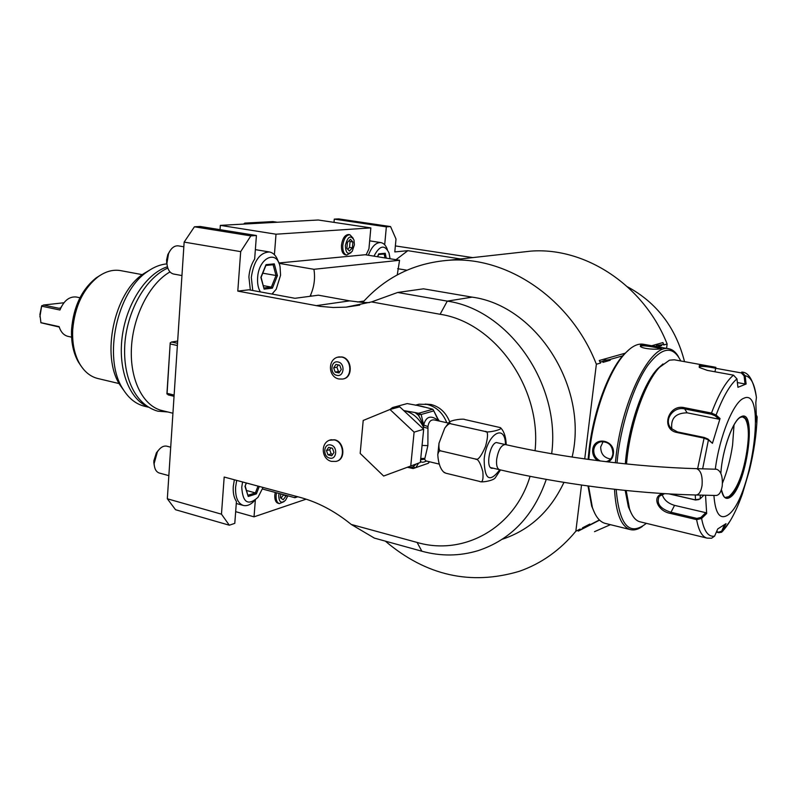 <?xml version="1.0" encoding="UTF-8"?>
<svg xmlns="http://www.w3.org/2000/svg" width="797" height="797" viewBox="0 0 797 797"><rect width="100%" height="100%" fill="white"/><g stroke="black" fill="none" stroke-linecap="round" stroke-linejoin="round"><path stroke-width="1.2" d="M716.603 469.244C721.026 470.937 722.899 476.546 722.221 486.05C721.136 492.177 719.063 495.326 716.005 495.475L695.97 494.997C698.949 494.837 700.981 491.679 702.047 485.522C702.715 475.988 700.892 470.369 696.588 468.666L716.603 469.244M493.303 468.228L491.849 468.327C485.562 467.63 489.557 444.178 496.262 442.514L499.022 443.132M500.516 469.931L495.206 477.891C493.044 480.9 480.86 482.753 479.615 481.418C482.484 483.022 483.55 479.724 482.813 471.535C480.412 462.888 477.931 458.713 475.381 459.012C477.692 460.815 481.079 456.611 485.552 446.41C488.342 435.859 488.172 430.858 485.044 431.436C486.509 433.319 504.322 429.424 500.297 427.59L464.92 419.571C463.874 418.385 450.972 419.929 449.03 422.44L451.002 423.855L485.044 431.436M500.655 427.909L501.462 428.756C504.352 432.193 505.936 437.523 506.234 444.766M451.002 423.855C449.697 423.028 447.605 424.462 444.736 428.138L439.017 443.182C438.609 448.671 439.366 451.281 441.289 451.022L475.381 459.012M441.289 451.022C439.635 450.195 438.46 451.451 437.782 454.778C438.32 462.967 440.263 468.696 443.6 471.973L445.872 473.219L479.615 481.418M445.872 473.219L444.068 472.392M448.422 423.077L434.883 420.069C431.097 419.252 428.796 421.424 427.969 426.584L427.889 445.623L424.681 459.211L425.678 460.845L439.227 464.093M438.978 420.975L433.678 410.624L438.43 420.607C430.918 414.838 426.006 416.313 423.685 425.01L423.785 427.232L427.74 428.258L423.416 427.102L423.267 428.836M422.53 440.761L421.623 449.777M420.746 458.544L424.711 458.375L420.736 458.654M420.348 462.459L383.646 476.038L360.174 453.423L363.203 420.467L389.982 409.489L399.755 406.849L423.685 429.224L420.348 462.459L383.646 476.038M389.982 409.489L414.101 432.143L423.685 429.224M414.101 432.143L410.774 465.727M429.374 461.732L428.208 463.296L413.135 468.556L409.568 467.759L413.195 466.753L416.213 464.033M407.586 467.311L409.568 467.759M415.177 467.819L413.195 466.753L412.069 468.367M415.865 467.56L418.594 463.127M420.627 459.739L424.681 459.211M420.477 461.174C421.374 462.609 423.366 462.559 426.455 461.025M427.322 463.655L428.208 463.296M446.798 422.719C442.803 412.856 436.238 406.759 427.112 404.418L418.993 404.218L415.347 405.205M395.073 408.114L392.493 407.546L407.207 403.581L421.025 406.101L432.831 409.24L418.624 413.274L421.155 414.5L423.685 425.01L427.969 426.584M432.831 409.24L433.668 410.634M433.508 410.963L421.155 414.5M423.755 427.451L423.685 427.013C421.872 421.683 420.079 417.738 418.315 415.167L420.497 414.37M423.685 427.013L423.416 427.102C419.102 418.286 412.746 412.816 404.368 410.704L403.621 410.465M415.028 412.537L417.548 413.095L418.315 415.167L415.028 412.537L403.73 410.575M417.548 413.095L418.624 413.274M389.843 409.548L392.493 407.546M449.707 421.812C445.902 412.487 439.665 406.709 431.008 404.497L425.12 404.079M234.348 479.774L233.282 486.429C232.873 492.855 233.929 497.866 236.43 501.462L234.786 523.35L229.317 525.213L221.466 514.175L167.33 498.783L184.147 242.099L240.684 251.633L250.846 235.882L194.428 226.796L200.167 226.478L256.415 235.513L254.651 259.045C251.394 264.126 249.481 270.083 248.893 276.928L250.348 290.058M221.466 514.175L224.186 477.044L300.021 497.358C317.903 502.18 334.979 511.206 351.228 524.436L417.09 542.438C463.286 556.117 514.573 528.391 530.055 476.307M535.046 450.723C541.86 388.039 494.788 322.347 440.103 314.277L371.561 301.924L346.087 307.144L359.766 305.102M240.684 251.633L237.795 291.114L320.334 306.377L333.166 307.503L346.087 307.144M336.772 461.174C345.998 459.211 344.264 441.528 334.67 439.785L330.347 439.954M343.238 378.904C353.27 377.559 352.184 358.461 341.963 356.956L338.496 357.006M184.147 242.099L194.428 226.796M250.846 235.882L256.415 235.513M274.417 254.711L276.011 234.208L220.341 225.372L220.032 229.666M220.341 225.372L318.232 220.002L370.834 227.892L368.941 248.843L366.122 254.891M384.692 244.769L386.346 226.856L334.292 219.125L334.013 222.373M334.292 219.125L338.655 218.886L390.56 226.577L396.009 239.05L394.804 251.922L407.835 250.676L395.979 259.702M229.317 525.213L175.539 509.721L167.33 498.783M183.838 246.791L178.329 245.855C174.354 245.506 171.086 248.096 168.546 253.625L166.912 263.389C167.5 269.466 169.721 273.002 173.587 274.029L181.955 275.563M167.27 266.128L166.533 260.181L167.838 254.512L169.801 251.135M276.011 234.208L370.834 227.892M386.346 226.856L390.56 226.577M306.128 499.171L254.034 516.835L235.663 511.664M254.034 516.835L255.339 500.028M168.844 475.64L159.35 473.049C156.122 471.944 154.379 468.785 154.13 463.575L157.398 451.789L156.401 452.796L153.821 460.925L154.13 463.575M170.707 447.207L166.792 446.181C163.435 445.553 160.307 447.416 157.398 451.789M158.533 450.166L156.401 452.796M154.259 465.478L153.791 462.2M276.539 492.785L276.111 495.505C275.892 500.018 276.977 502.728 279.368 503.624L278.073 503.276C275.682 502.369 274.596 499.669 274.806 495.146L275.234 492.436M395.372 245.924L472.741 257.61M460.596 258.955L407.835 250.676M627.488 286.8C656.798 302.681 675.806 327.627 684.523 361.649M594.522 531.659L610.422 524.675M666.561 348.379L667.139 344.005C644.066 285.266 585.207 247.02 531.031 251.105L518.429 252.51M262.502 489.019L294.91 497.717L297.789 496.76M295.408 496.123L294.91 497.717M351.228 524.436L374.381 538.105L421.872 551.225C440.851 556.416 459.59 556.226 478.11 550.647C510.777 539.808 533.502 516.048 546.284 479.376M502.23 539.26C529.716 530.164 550.289 511.206 563.947 482.384M572.126 457.07C588.744 387.073 536.182 305.59 472.153 297.142L423.506 288.823L397.673 292.469L371.561 301.924M551.673 453.742C560.968 384.034 508.426 309.674 447.286 301.127L397.673 292.469M369.3 302.641L362.725 302.442C385.638 276.977 414.36 262.92 448.88 260.26C506.932 255.907 570.931 298.666 596.365 364.239L600.579 363.033L599.244 360.513L625.376 353.151M316.11 305.669L349.714 300.868L362.725 302.442M237.795 291.114L248.903 289.799L294.99 298.297L318.421 295.189L349.714 300.868M278.85 262.98L365.225 254.741L399.566 260.28L313.918 269.296C315.413 278.532 314.118 287.528 310.033 296.305M349.893 234.726C346.207 234.995 343.846 238.542 342.8 245.376C342.571 250.935 343.876 254.173 346.725 255.07L345.41 254.861C342.561 253.954 341.246 250.726 341.485 245.167C342.521 238.333 344.892 234.786 348.578 234.527L349.893 234.726L353.23 238.323M397.653 268.689L406.888 270.213M397.255 274.915L399.566 260.28M311.069 295.657L311.019 296.165M599.573 520.132L578.233 531.111L580.086 529.069L575.842 531.24C560.072 550.279 541.223 563.638 519.275 571.319C470.668 585.705 426.026 575.643 385.33 541.133M363.98 301.047L357.474 301.993M667.139 344.005L663.702 344.981L662.945 342.571L651.697 345.739M599.394 519.963L579.977 529.945L580.086 529.069M575.842 531.24L581.521 485.074M584.729 458.923L596.365 364.239M600.579 363.033L600.689 362.117L604.066 360.563L609.735 359.547L610.213 360.274L602.931 362.356L603.648 361.27M609.735 359.547L622.616 355.87M655.722 346.446L656.618 345.509L661.351 344.852L661.739 345.539L657.485 346.765M661.351 344.852L663.811 344.145M589.79 524.087L582.468 527.843C583.354 528.491 585.795 527.245 589.79 524.087L589.093 525.263M582.966 528.411L582.468 527.843M579.977 529.945L578.233 531.111M600.689 362.117L599.244 360.513M661.739 345.539L657.047 345.061M610.213 360.274L604.654 359.935M629.64 349.106L623.722 354.605C608.589 370.914 593.645 410.983 589.192 448.591L588.116 459.391M587.997 485.981L591.703 506.165L594.821 513.427M678.406 356.608C675.776 352.085 672.588 349.485 668.832 348.777L643.249 344.234C637.64 343.298 631.503 346.466 624.828 353.758C609.506 370.266 594.353 410.903 589.84 449.04L588.784 459.48M588.555 486.06L592.36 507.39C595.528 516.715 599.862 522.065 605.381 523.43L630.616 529.666C634.302 530.503 638.238 529.407 642.442 526.379M597.511 460.636C593.944 457.767 592.33 454.111 592.679 449.667C594.163 435.531 615.812 440.153 613.331 454.22C612.813 457.787 611.1 460.367 608.191 461.961M668.832 348.777C651.199 343.348 622.856 398.211 616.23 454.858L615.354 462.788M614.507 489.288C615.902 513.487 621.271 526.947 630.616 529.666M640.609 345.041C644.394 344.165 662.138 347.402 661.48 348.229L660.783 348.638C657.635 349.913 642.681 349.006 640.32 346.386L640.609 345.041L641.256 345.948C644.315 345.141 659.408 347.96 660.464 348.717M680.758 360.971C672.977 345.27 661.938 346.795 647.662 365.564C634.382 384.612 622.198 420.796 617.864 454.908L616.978 462.967M616.181 489.478C619.349 525.442 629.411 536.73 646.367 523.34M627.279 447.595L632.609 422.44M663.004 363.96L657.545 368.812C642.88 384.124 628.076 427.192 625.326 463.864M625.197 490.434L628.375 506.882L631.344 513.398M699.308 367.457L699.975 366.53C703.103 366.152 708.264 366.71 715.457 368.234L741.379 372.936L741.788 372.05L745.145 375.706L746.112 384.024L737.932 387.302L736.956 378.874L733.489 375.168L707.258 370.376L699.258 367.437L699.308 365.604C702.695 365.175 708.204 365.753 715.865 367.347L674.312 359.796L669.49 360.174L659.478 367.367C644.594 382.919 629.51 426.525 626.522 463.984M626.173 490.524L629.55 508.984C632.151 516.456 635.657 520.73 640.081 521.816L707.098 538.124C702.157 536.869 698.66 530.712 696.628 519.634L670.416 513.407C657.635 511.325 651.069 495.744 663.303 493.562M736.956 378.874C729.873 384.901 722.919 396.966 716.085 415.068L720.05 418.545L712.438 443.311L708.423 439.914L703.751 438.071L676.972 432.512C660.165 429.414 668.344 403.412 684.762 407.765L711.492 413.055L716.085 415.068L715.098 415.795L718.964 419.182L687.144 412.826C675.627 413.005 670.526 418.395 671.841 429.005M669.57 493.931L695.173 499.829L699.935 498.992L703.95 495.186M707.098 538.124L711.591 538.234L714.58 536.152L717.738 528.939L726.047 523.639L721.763 532.187L718.834 532.695L716.354 532.097M705.524 495.226L706.68 513.517L701.599 518.448L696.628 519.634L696.867 518.399L670.666 512.182C659.926 508.576 656.12 503.276 659.268 496.272L664.678 493.642M714.58 536.152C708.344 537.188 704.02 531.28 701.599 518.448L700.852 517.492L696.867 518.399M669.072 493.911L695.532 500.008L698.939 499.55M702.645 468.835L708.423 439.914L707.935 439.017L704.219 437.473L677.45 431.914L671.453 428.617C662.895 420.437 673.415 406.002 684.673 408.941L711.402 414.251L715.098 415.795M756.572 415.496L757.14 416.901L756.582 416.462M742.376 493.981L749.16 471.157M741.379 372.936L744.099 375.875L745.145 375.706C750.963 376.832 754.709 384.104 756.413 397.524L755.815 402.654L756.562 422.061L757.14 416.901C756.572 433.986 753.942 452.029 749.25 471.007L749.19 471.047M742.396 493.921C736.328 510.957 729.833 523.24 722.919 530.772L718.645 532.137L716.553 531.629M713.913 495.425C715.218 512.85 719.571 519.564 726.994 515.559C750.674 503.106 767.88 386.515 743.84 398.251C733.648 401.698 719.462 436.338 715.298 469.204M706.68 513.517L705.813 512.69L700.852 517.492M705.813 512.69L674.541 505.368C667.836 503.355 663.712 499.669 662.148 494.289M712.438 443.311L707.935 439.017M720.05 418.545L718.964 419.182M744.099 375.875L745.026 383.975L737.384 382.56M746.112 384.024L745.026 383.975M756.413 397.524L756.323 396.786C753.474 380.607 748.762 372.378 742.176 372.109M724.453 524.834L721.943 530.573M721.424 489.617C723.168 495.734 724.612 498.314 725.748 497.348L728.807 496.651C736.956 489.667 743.073 474.295 747.168 450.514C749.29 434.644 748.602 423.994 745.095 418.564L742.714 416.931M722.471 483.112C727.163 471.615 730.53 458.933 732.582 445.075L734.027 424.891M600.36 461.005C595.708 458.564 593.506 454.798 593.765 449.697C594.442 445.633 596.744 442.993 600.659 441.777C608.589 441.418 612.664 445.463 612.883 453.911C612.265 457.877 610.163 460.437 606.577 461.593L606.089 461.712M610.691 459.012C604.036 457.916 600.709 453.872 600.709 446.868L603.19 441.518M640.559 346.565L641.256 345.948M279.01 263.339L313.918 269.296M278.392 262.024C276.569 256.176 273.58 252.828 269.436 251.972C259.842 252.45 253.795 260.908 251.314 277.356L252.759 290.507M273.002 293.196L272.295 294.113M260.41 291.921C258.178 288.285 257.252 283.553 257.62 277.725C258.627 257.61 277.017 249.142 280.066 266.806L280.564 275.254L276.2 289.241L271.976 294.053M265.999 264.664L260.868 277.366L264.126 289.132L272.405 288.145L277.436 275.583L274.288 263.867L265.999 264.664L265.68 265.461M274.288 263.867L273.261 264.734L265.899 265.421M277.436 275.583L276.021 275.513L273.112 264.743M272.405 288.145L271.369 287.089L276.021 275.513L262.761 273.182M264.126 289.132L261.107 277.296L265.969 265.252M263.418 285.645L271.369 287.089L264.056 287.956M387.412 249.64C385.927 245.476 383.755 243.135 380.886 242.597C375.895 242.328 371.731 246.552 368.383 255.249M390.052 258.746L389.026 252.978C384.672 244.251 379.651 245.307 373.962 256.156M386.276 258.138L385.23 253.247L378.665 253.874L378.396 254.562M385.23 253.247L384.303 254.014L378.545 254.542L384.303 254.014M346.725 255.07L350.979 252.689M345.37 245.536C345.729 253.316 348.02 255.239 352.234 251.294L354.396 244.789L353.998 240.027C350.531 234.716 347.651 236.56 345.37 245.536M350.421 239.259L352.912 241.989L352.394 247.867L349.385 251.045L346.884 248.345L347.402 242.437L350.421 239.259M349.166 240.584L350.042 241.541L349.524 247.409L347.751 249.282M352.912 241.989L350.042 241.541M352.394 247.867L349.524 247.409M254.612 500.586C250.796 504.69 247.03 506.304 243.314 505.437C237.765 503.365 235.205 497.238 235.613 487.067L236.689 480.402M242.577 481.976L241.75 487.206C242.696 502.718 248.116 506.095 257.999 497.318L263.03 487.455M246.233 482.952L245.187 485.991M244.958 486.23L248.216 496.491L256.385 493.901L255.379 492.905L258.029 486.11M248.216 496.491L245.197 486.05L246.393 482.992M246.622 490.524L255.379 492.905L248.096 495.206M279.368 503.624L284.051 501.612M279.06 493.463L278.741 495.555C279.03 502.289 281.281 503.863 285.505 500.277L287.856 495.824M286.452 495.445L283.204 499.729L280.434 497.826L280.753 493.921M283.632 494.688L280.992 498.215M286.422 495.854L283.593 495.096M177.661 341.066L171.554 342.023L177.512 343.298M174.125 395.033L167.091 393.359L170.209 342.849L171.554 342.023M170.279 343.975L177.372 345.5M174.045 396.288L168.137 394.884L167.091 393.359M166.912 393.957L170.209 342.849M172.929 413.225L161.99 410.535C143.161 406.171 129.712 379.92 131.435 347.801C133.059 315.702 149.836 283.264 169.99 271.926M167.42 266.786C146.768 273.241 127.102 302.412 122.419 335.099C117.617 367.776 128.566 398.012 146.877 406.271M166.942 263.867L166.802 263.887C160.416 264.455 154.07 266.945 147.764 271.369C116.81 291.254 102.634 358.341 122.917 388.966C128.666 398.331 135.849 404.089 144.466 406.231L148.232 407.157M149.507 270.193L143.46 273.819C114.12 292.678 100.751 355.94 119.968 384.971L123.943 390.6M119.171 383.586L97.901 378.525C90.549 376.732 84.502 371.87 79.76 363.94C74.49 354.675 72.129 343.387 72.686 330.088C74.699 306.476 83.207 288.673 98.2 276.689C105.742 271.339 113.244 269.316 120.706 270.631L142.304 274.656M81.045 366.012L78.415 362.077C73.324 353.111 71.043 342.222 71.571 329.39C73.513 306.606 81.732 289.421 96.218 277.844L100.332 275.244M79.949 297.749L76.313 297.012C69.329 296.315 63.87 300.648 59.944 310.013L41.593 306.158L39.91 314.556L40.946 322.765L59.247 327.049M59.944 310.013L60.711 307.931L58.799 308.25L43.456 305.032L41.593 306.158M39.89 316.808L41.743 305.689M40.816 322.636L59.117 326.631C60.821 332.06 63.78 335.308 67.994 336.374L71.581 337.161M61.568 306.347L60.711 307.931M43.456 305.032L63.929 302.76M249.182 223.788L244.809 223.11L272.913 221.586L277.217 222.253M243.563 224.096L244.809 223.11M330.785 445.005C338.067 446.45 336.842 460.208 329.639 458.086C322.396 456.611 323.572 442.953 330.785 445.005M326.461 450.634L328.005 454.858L331.751 455.784L333.963 452.477L332.419 448.243L328.663 447.326L326.461 450.634L329.669 449.687L330.885 447.864M328.005 454.858L331.203 453.901L329.669 449.687M332.757 454.28L331.203 453.901M338.048 361.977C345.45 363.183 344.194 377.26 336.882 375.357C329.54 374.122 330.745 360.144 338.048 361.977M333.664 367.875L335.228 372.129L339.034 372.936L341.275 369.479L339.711 365.215L335.906 364.418L333.664 367.875L336.882 367.198L338.346 364.926M335.228 372.129L338.436 371.432L336.882 367.198M339.811 371.731L338.436 371.432M428.328 463.276L429.453 461.752M496.282 442.514L505.298 444.547C501.174 445.035 498.294 449.946 496.661 459.301C496.162 465.289 497.139 468.766 499.589 469.712C558.637 483.779 633.894 493.582 695.97 494.997M505.507 444.596C505.129 422.32 486.399 434.485 484.158 459.271C484.397 479.655 489.607 483.151 499.779 469.762M422.121 445.443L427.889 445.623M439.286 421.045L436.298 416.273M424.552 407.167L418.246 405.673M440.103 314.277L447.286 301.127L472.153 297.142M711.402 414.251L711.492 413.055C718.685 393.997 726.017 381.365 733.489 375.168M695.532 500.008L695.253 494.977M697.634 468.696L704.219 437.473M670.416 513.407L674.541 505.368M700.214 498.773L700.274 495.096M676.972 432.512L677.45 431.914M684.762 407.765L684.673 408.941L687.144 412.826M699.308 365.604L699.975 366.53M715.865 367.347L714.959 371.781M718.834 532.695L718.645 532.137M721.375 489.776C722.879 497.179 725.609 499.789 729.574 497.617C746.022 489.517 757.987 407.725 741.19 416.682C733.19 419.511 722.241 449.657 720.847 473.358M725.748 497.348L728.896 496.67C743.521 489.677 756.104 417.807 742.734 416.941L740.871 417.2M592.679 449.667L593.765 449.697M378.665 253.874L377.569 256.734M385.011 257.939L384.174 254.024M417.09 542.438L421.872 551.225M256.385 493.901L259.284 486.449M58.799 308.25L60.203 308.08M331.363 439.685L330.934 439.805C320.264 441.867 321.042 459.142 331.442 461.373L335.856 461.423C345.49 460.038 344.125 441.707 334.242 439.904L329.4 440.273M339.353 356.847L338.924 356.936C327.497 358.341 327.756 376.941 338.884 378.973L342.421 379.063C352.752 378.206 351.985 358.59 341.534 357.036L337.599 357.215M490.563 467.58L499.589 469.712M449.03 422.44L444.736 428.138M439.017 443.182L437.782 454.778M443.6 471.973L444.427 472.671M166.523 262.303L166.912 263.389M168.546 253.625L167.838 254.512M531.031 251.105L448.88 260.26M592.36 507.39L591.703 506.165M659.478 367.367L657.545 368.812M629.55 508.984L628.375 506.882M730.172 520.919L722.66 531.25M740.642 417.299C733.409 419.68 722.102 449.946 720.877 473.428M745.095 418.564L743.671 417.299M728.558 496.79L726.665 497.398M608.828 460.616L606.577 461.593M624.828 353.758L623.722 354.605M269.436 251.972L255.359 249.63M273.261 264.734L265.889 265.441M380.886 242.597L369.659 240.853M378.625 254.353L377.698 256.754M243.314 505.437L236.281 503.485M147.764 271.369L143.46 273.819M122.917 388.966L119.968 384.971M78.415 362.077L79.76 363.94M96.218 277.844L98.2 276.689M505.298 444.547C562.622 457.627 636.335 467.042 696.588 468.666M167.838 411.969L157.746 411.172C133.747 404.248 122.28 374.54 124.98 342.172C127.879 309.375 146.02 277.834 167.798 268.051"/></g></svg>
